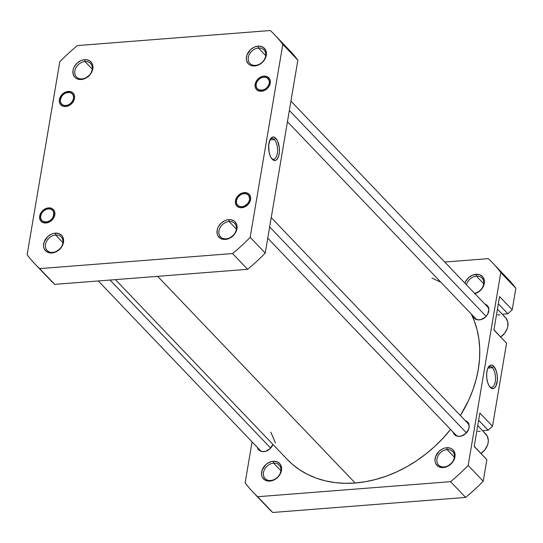 <?xml version="1.0" encoding="UTF-8"?>
<svg xmlns="http://www.w3.org/2000/svg" width="543" height="543" viewBox="0 0 543 543"><rect width="100%" height="100%" fill="white"/><g stroke="black" fill="none" stroke-linecap="round" stroke-linejoin="round"><path stroke-width="0.81" d="M258.448 48.022A9.754 7.609 -43.7 0 0 248.307 57.368A9.754 7.609 -43.7 0 0 255.515 65.364L254.701 65.974A11.145 8.695 136.3 0 1 246.468 56.839A11.145 8.695 136.3 0 1 258.054 46.148L258.448 48.022L265.717 55.624L258.448 48.022A9.754 7.609 136.3 0 1 264.034 49.956A9.754 7.609 136.3 0 1 264.489 59.296A9.754 7.609 136.3 0 1 255.515 65.364A9.754 7.609 136.3 0 1 249.929 63.429A9.754 7.609 136.3 0 1 249.481 54.096A9.754 7.609 136.3 0 1 258.448 48.022L258.054 46.148L256.092 46.494L254.138 47.2L250.554 49.603L246.984 54.891L246.332 58.753L246.583 60.572L248.185 63.619L249.481 64.732L251.036 65.52L254.701 65.974L256.669 65.635L260.491 63.877L263.688 60.925L265.778 57.239L266.294 55.291L266.43 53.37L265.554 49.915L263.28 47.39L259.961 46.189L258.054 46.148A11.145 8.695 136.3 0 1 266.294 55.291A11.145 8.695 136.3 0 1 254.701 65.974L255.515 65.364A9.754 7.609 -43.7 0 0 265.656 56.017A9.754 7.609 -43.7 0 0 258.448 48.022M263.993 76.135L264.197 77.106L263.993 76.135L262.493 76.393L258.271 78.762L256.221 81.341L255.156 84.28L255.237 87.131L256.466 89.452L258.638 90.898L261.434 91.251A8.498 6.631 136.3 0 1 255.156 84.28A8.498 6.631 136.3 0 1 263.993 76.135A8.498 6.631 136.3 0 1 270.271 83.099A8.498 6.631 136.3 0 1 261.434 91.251L264.421 90.45L267.149 88.618L269.206 86.038L270.271 83.099L270.183 80.255L268.961 77.927L266.783 76.482L263.993 76.135M262.242 90.64L261.434 91.251M244.289 192.609L244.493 193.579L244.289 192.609L242.789 192.867L238.574 195.236L236.517 197.815L235.452 200.754L235.54 203.605L236.762 205.926L238.94 207.372L241.73 207.725A8.498 6.631 136.3 0 1 235.452 200.754A8.498 6.631 136.3 0 1 244.289 192.609A8.498 6.631 136.3 0 1 250.567 199.573A8.498 6.631 136.3 0 1 241.73 207.725L244.723 206.924L247.452 205.091L249.508 202.512L250.567 199.573L250.486 196.729L249.257 194.401L247.085 192.955L244.289 192.609M242.545 207.114L241.73 207.725M229.112 221.49A9.754 7.609 -43.7 0 0 218.972 230.843A9.754 7.609 -43.7 0 0 226.173 238.839L225.365 239.443A11.145 8.695 136.3 0 1 217.125 230.307A11.145 8.695 136.3 0 1 228.718 219.623L229.112 221.49L236.375 229.092L229.112 221.49A9.754 7.609 136.3 0 1 234.691 223.424A9.754 7.609 136.3 0 1 235.146 232.764A9.754 7.609 136.3 0 1 226.173 238.839A9.754 7.609 136.3 0 1 220.594 236.904A9.754 7.609 136.3 0 1 220.139 227.565A9.754 7.609 136.3 0 1 229.112 221.49L228.718 219.623L226.75 219.963L224.795 220.668L221.218 223.071L218.524 226.451L217.648 228.359L217.125 230.307L217.241 234.04L217.865 235.682L220.139 238.207L223.465 239.409L227.327 239.103L229.282 238.397L234.352 234.4L236.436 230.707L236.952 228.759L236.843 225.026L235.234 221.978L233.938 220.858L230.619 219.657L228.718 219.623A11.145 8.695 136.3 0 1 236.952 228.759A11.145 8.695 136.3 0 1 225.365 239.443L226.173 238.839A9.754 7.609 -43.7 0 0 236.314 229.485A9.754 7.609 -43.7 0 0 229.112 221.49M84.986 61.556A9.754 7.609 -43.7 0 0 74.846 70.902A9.754 7.609 -43.7 0 0 82.054 78.905L81.24 79.509A11.145 8.695 136.3 0 1 73.006 70.373A11.145 8.695 136.3 0 1 84.593 59.682L84.986 61.556L92.249 69.158L84.986 61.556A9.754 7.609 136.3 0 1 90.572 63.49A9.754 7.609 136.3 0 1 91.02 72.83A9.754 7.609 136.3 0 1 82.054 78.905A9.754 7.609 136.3 0 1 76.468 76.97A9.754 7.609 136.3 0 1 76.013 67.631A9.754 7.609 136.3 0 1 84.986 61.556L84.593 59.682L82.624 60.029L80.669 60.735L77.092 63.137L74.398 66.517L73.522 68.425L73.006 70.373L73.115 74.106L74.724 77.154L76.013 78.267L77.574 79.054L81.24 79.509L85.163 78.463L90.226 74.459L91.434 72.674L92.826 68.825L92.968 66.904L92.093 63.45L89.819 60.925L86.493 59.723L84.593 59.682A11.145 8.695 136.3 0 1 92.826 68.825A11.145 8.695 136.3 0 1 81.24 79.509L82.054 78.905A9.754 7.609 -43.7 0 0 92.195 69.552A9.754 7.609 -43.7 0 0 84.986 61.556M68.221 91.407L68.425 92.385L68.221 91.407L66.721 91.672L62.506 94.041L60.449 96.62L59.384 99.559L59.472 102.403L60.694 104.731L62.873 106.177L65.669 106.523A8.498 6.631 136.3 0 1 59.384 99.559A8.498 6.631 136.3 0 1 68.221 91.407A8.498 6.631 136.3 0 1 74.506 98.378A8.498 6.631 136.3 0 1 65.669 106.523L68.656 105.722L71.384 103.896L73.441 101.317L74.506 98.378L74.418 95.527L73.196 93.206L71.018 91.76L68.221 91.407M66.477 105.919L65.669 106.523M48.524 207.881L48.727 208.851L48.524 207.881L47.024 208.139L42.802 210.514L40.752 213.094L39.687 216.033L39.775 218.877L40.996 221.198L43.169 222.65L45.965 222.997A8.498 6.631 136.3 0 1 39.687 216.033A8.498 6.631 136.3 0 1 48.524 207.881A8.498 6.631 136.3 0 1 54.802 214.852A8.498 6.631 136.3 0 1 45.965 222.997L48.958 222.196L51.687 220.37L53.737 217.784L54.802 214.852L54.714 212.001L53.492 209.679L51.32 208.234L48.524 207.881M46.779 222.386L45.965 222.997M55.644 235.024A9.754 7.609 -43.7 0 0 45.503 244.377A9.754 7.609 -43.7 0 0 52.712 252.373L51.897 252.984A11.145 8.695 136.3 0 1 43.664 243.841A11.145 8.695 136.3 0 1 55.25 233.157L55.644 235.024L62.907 242.626L55.644 235.024A9.754 7.609 136.3 0 1 61.23 236.958A9.754 7.609 136.3 0 1 61.685 246.298A9.754 7.609 136.3 0 1 52.712 252.373A9.754 7.609 136.3 0 1 47.126 250.438A9.754 7.609 136.3 0 1 46.671 241.099A9.754 7.609 136.3 0 1 55.644 235.024L55.25 233.157L53.289 233.497L51.334 234.203L47.75 236.605L44.18 241.893L43.528 245.762L43.779 247.574L44.404 249.217L46.678 251.742L49.997 252.943L51.897 252.984L55.82 251.932L60.884 247.934L62.092 246.149L63.49 242.293L63.626 240.373L62.75 236.918L61.773 235.513L58.915 233.612L55.25 233.157A11.145 8.695 136.3 0 1 63.49 242.293A11.145 8.695 136.3 0 1 51.897 252.984L52.712 252.373A9.754 7.609 -43.7 0 0 62.852 243.02A9.754 7.609 -43.7 0 0 55.644 235.024M271.595 158.461A10.419 4.711 85.5 0 0 277.344 153.153A10.419 4.711 85.5 0 0 274.344 139.578L275.796 138.241A11.81 5.342 -94.5 0 1 279.122 154.083A11.81 5.342 -94.5 0 1 272.24 159.242L273.272 160.083L275.376 160.443L277.276 159.018L278.674 156.031L279.373 151.931L279.251 147.35L277.616 141.085L275.796 138.241L273.706 136.999L271.663 137.542L269.98 139.789L268.67 145.551L269.152 152.393L270.428 156.398L272.24 159.242A11.81 5.342 -94.5 0 1 272.111 159.099A11.81 5.342 -94.5 0 1 270.529 138.804A11.81 5.342 -94.5 0 1 275.796 138.241L274.344 139.578A10.419 4.711 -94.5 0 1 277.527 151.083A10.419 4.711 -94.5 0 1 273.591 159.221A10.419 4.711 -94.5 0 1 271.595 158.461M269.925 139.924L274.344 139.578L269.925 139.924M45.877 275.125A165.819 129.377 -43.7 0 0 54.707 284.362L247.635 269.308A165.819 129.377 -43.7 0 0 265.228 253.086L250.174 237.332L282.808 44.397L250.174 237.332A165.819 129.377 136.3 0 1 232.58 253.554L39.653 268.609A165.819 129.377 136.3 0 1 27.15 254.728L59.784 61.8A165.819 129.377 136.3 0 1 77.377 45.578L270.299 30.523A165.819 129.377 136.3 0 1 282.808 44.397L297.863 60.151A165.819 129.377 -43.7 0 0 285.353 46.277M265.228 253.086L297.863 60.151L265.228 253.086L250.174 237.332A165.819 129.377 136.3 0 1 232.58 253.554L247.635 269.308L54.707 284.362L39.653 268.609L232.58 253.554L247.635 269.308A165.819 129.377 -43.7 0 0 265.228 253.086M35.091 264.129L50.146 279.883A165.819 129.377 -43.7 0 0 54.707 284.362L39.653 268.609A165.819 129.377 136.3 0 1 35.091 264.129A165.819 129.377 136.3 0 1 27.15 254.728L59.784 61.8A165.819 129.377 136.3 0 1 77.377 45.578L270.299 30.523A165.819 129.377 136.3 0 1 274.86 35.003A165.819 129.377 136.3 0 1 282.808 44.397L297.863 60.151A165.819 129.377 -43.7 0 0 289.914 50.757L274.86 35.003M270.115 139.51A10.419 4.711 -94.5 0 1 271.968 138.451A10.419 4.711 -94.5 0 1 274.344 139.578A10.419 4.711 85.5 0 0 270.115 139.51M450.636 429.364L443.074 438.14L434.841 446.346L426.011 453.88L416.664 460.688L406.904 466.695L396.811 471.84L386.494 476.082L376.041 479.374L365.561 481.689L355.156 482.998L157.653 276.333L355.156 482.998A118.442 92.412 -43.7 0 0 450.561 429.459M460.396 415.544A118.442 92.412 -43.7 0 0 471.338 314.112L474.249 320.784L477.087 329.784L478.919 339.246L479.734 349.074L479.523 359.181L478.288 369.464L476.035 379.829L472.783 390.166L468.582 400.388L460.396 415.544M115.435 279.625L287.335 459.514A118.442 92.412 -43.7 0 0 355.156 482.998L344.914 483.297L334.95 482.584L325.345 480.854L316.209 478.132L307.609 474.439L299.641 469.817L292.385 464.306L287.281 459.453M275.505 443.027L270.801 432.119M431.99 278.084L440.936 282.299M500.721 336.925A13.935 10.874 -43.7 0 0 505.526 317.621L497.436 309.15M481.023 453.398A13.935 10.874 -43.7 0 0 485.829 434.088L477.731 425.624M447.099 449.604A9.754 7.609 -43.7 0 0 436.959 458.957A9.754 7.609 -43.7 0 0 444.167 466.953L443.353 467.564A11.145 8.695 136.3 0 1 435.119 458.421A11.145 8.695 136.3 0 1 446.706 447.737L447.099 449.604L454.362 457.206L447.099 449.604A9.754 7.609 136.3 0 1 452.686 451.538A9.754 7.609 136.3 0 1 453.133 460.878A9.754 7.609 136.3 0 1 444.167 466.953A9.754 7.609 136.3 0 1 438.581 465.018A9.754 7.609 136.3 0 1 438.126 455.679A9.754 7.609 136.3 0 1 447.099 449.604L446.706 447.737L444.737 448.077L442.783 448.783L439.206 451.185L435.635 456.473L434.977 460.342L435.228 462.154L435.853 463.797L438.126 466.322L441.452 467.523L443.353 467.564L447.276 466.512L452.339 462.514L454.423 458.821L454.939 456.873L454.83 453.14L453.222 450.093L451.932 448.98L450.371 448.192L446.706 447.737A11.145 8.695 136.3 0 1 454.939 456.873A11.145 8.695 136.3 0 1 443.353 467.564L444.167 466.953A9.754 7.609 -43.7 0 0 454.308 457.6A9.754 7.609 -43.7 0 0 447.099 449.604M476.442 276.136A9.754 7.609 -43.7 0 0 466.444 284.783A9.754 7.609 136.3 0 1 476.442 276.136L483.704 283.738L476.442 276.136A9.754 7.609 136.3 0 1 482.021 278.07A9.754 7.609 136.3 0 1 482.747 286.88A9.754 7.609 136.3 0 1 474.609 293.329A9.754 7.609 -43.7 0 0 483.718 283.589A9.754 7.609 -43.7 0 0 476.442 276.136L476.048 274.263L476.442 276.136M464.91 283.181A11.145 8.695 136.3 0 1 476.048 274.263L472.125 275.315L468.548 277.717L465.853 281.098L464.91 283.181M273.631 463.138A9.754 7.609 -43.7 0 0 263.491 472.491A9.754 7.609 -43.7 0 0 270.699 480.487L269.891 481.098A11.145 8.695 136.3 0 1 261.651 471.955A11.145 8.695 136.3 0 1 273.244 461.272L273.631 463.138L280.901 470.74L273.631 463.138A9.754 7.609 136.3 0 1 279.217 465.073A9.754 7.609 136.3 0 1 279.672 474.412A9.754 7.609 136.3 0 1 270.699 480.487A9.754 7.609 136.3 0 1 265.113 478.553A9.754 7.609 136.3 0 1 264.665 469.213A9.754 7.609 136.3 0 1 273.631 463.138L273.244 461.272L271.276 461.611L267.455 463.369L265.744 464.72L262.167 470.007L261.516 473.876L261.767 475.688L262.391 477.331L264.665 479.856L267.984 481.057L269.891 481.098L273.808 480.046L275.681 478.994L278.878 476.048L280.962 472.356L281.478 470.408L281.613 468.494L280.738 465.032L279.76 463.627L276.91 461.726L273.244 461.272A11.145 8.695 136.3 0 1 281.478 470.408A11.145 8.695 136.3 0 1 269.891 481.098L270.699 480.487A9.754 7.609 -43.7 0 0 280.84 471.134A9.754 7.609 -43.7 0 0 273.631 463.138M492.331 367.692A10.419 4.711 85.5 0 0 488.109 367.625A10.419 4.711 -94.5 0 1 489.956 366.566A10.419 4.711 -94.5 0 1 492.331 367.692L487.913 368.039L492.331 367.692A10.419 4.711 -94.5 0 1 495.515 379.197A10.419 4.711 -94.5 0 1 491.578 387.335A10.419 4.711 -94.5 0 1 489.589 386.582A10.419 4.711 85.5 0 0 495.331 381.267A10.419 4.711 85.5 0 0 492.331 367.692L493.784 366.355L492.331 367.692M490.234 387.356A11.81 5.342 -94.5 0 1 490.098 387.213A11.81 5.342 -94.5 0 1 488.517 366.919A11.81 5.342 -94.5 0 1 493.784 366.355L491.693 365.113L490.648 365.161L488.748 366.579L487.349 369.573L486.657 373.665L486.779 378.247L487.695 382.618L489.27 386.114L491.259 388.197L492.318 388.605L494.361 388.055L496.044 385.808L497.361 380.046L497.239 375.464L496.322 371.093L493.784 366.355A11.81 5.342 -94.5 0 1 497.11 382.197A11.81 5.342 -94.5 0 1 490.234 387.356L489.969 387.064L490.234 387.356M472.736 315.469L474.039 317.947L477.792 319.827L480.935 319.583L485.435 317.058L487.621 314.309L488.863 309.619L487.356 305.668L484.865 304.066A9.055 7.066 136.3 0 1 487.247 305.546A9.055 7.066 136.3 0 1 487.668 314.221A9.055 7.066 136.3 0 1 479.34 319.861A9.055 7.066 136.3 0 1 474.154 318.062A9.055 7.066 136.3 0 1 472.777 315.619M475.186 318.137A9.055 7.066 -43.7 0 0 475.559 319.128M453.038 431.943L454.342 434.42L458.095 436.3L461.238 436.056L465.731 433.531L468.636 429.235L469.166 426.092L467.659 422.142L465.168 420.54A9.055 7.066 136.3 0 1 467.55 422.02A9.055 7.066 136.3 0 1 467.971 430.694A9.055 7.066 136.3 0 1 459.636 436.334A9.055 7.066 136.3 0 1 454.45 434.536A9.055 7.066 136.3 0 1 453.079 432.092M455.489 434.61A9.055 7.066 -43.7 0 0 455.862 435.601M257.273 447.215L257.782 448.552L259.629 450.602L262.323 451.579L265.466 451.328L269.966 448.803L272.905 444.412A9.055 7.066 136.3 0 1 263.871 451.606A9.055 7.066 136.3 0 1 258.685 449.814A9.055 7.066 136.3 0 1 257.314 447.364M259.717 449.889A9.055 7.066 -43.7 0 0 260.09 450.88M492.854 263.117L507.909 278.871A165.819 129.377 -43.7 0 1 515.85 288.272L500.795 272.518L468.161 465.446L500.795 272.518A165.819 129.377 136.3 0 0 492.854 263.117A165.819 129.377 136.3 0 0 488.293 258.638L444.703 262.038L488.293 258.638A165.819 129.377 136.3 0 1 500.795 272.518L515.85 288.272L512.212 309.768L507.868 313.779L498.338 303.802L507.868 313.779L502.275 314.214L507.868 313.779L512.212 309.768L499.567 296.539L493.906 329.988L506.558 343.224L493.94 329.825L506.558 343.224L492.515 426.241L506.558 343.224L493.906 329.988L499.567 296.539L512.212 309.768L515.85 288.272A165.819 129.377 -43.7 0 0 503.347 274.391M479.869 413.006L474.209 446.461L486.854 459.697L474.236 446.298L486.854 459.697L483.216 481.2L486.854 459.697L474.209 446.461L479.869 413.006L492.515 426.241L479.869 413.006M468.548 423.472A9.055 7.066 -43.7 0 0 467.577 423.058L469.016 423.757M488.252 307.005A9.055 7.066 -43.7 0 0 487.275 306.585L488.714 307.284M263.871 503.239A165.819 129.377 -43.7 0 0 272.701 512.477L465.623 497.422A165.819 129.377 -43.7 0 0 483.216 481.2L468.161 465.446A165.819 129.377 136.3 0 1 450.568 481.668L257.647 496.723A165.819 129.377 136.3 0 1 245.137 482.849L252.067 441.88L245.137 482.849A165.819 129.377 136.3 0 0 253.086 492.243A165.819 129.377 136.3 0 0 257.647 496.723L272.701 512.477L465.623 497.422L450.568 481.668L257.647 496.723L272.701 512.477A165.819 129.377 -43.7 0 1 268.14 507.997L253.086 492.243M482.578 430.687L488.171 430.246L492.515 426.241L488.171 430.246L482.578 430.687M474.657 293.749L476.611 293.044L480.195 290.641L482.883 287.254L484.281 283.405L484.166 279.672L482.564 276.625L479.713 274.724L476.048 274.263A11.145 8.695 136.3 0 1 484.404 282.306A11.145 8.695 136.3 0 1 474.935 293.675M465.623 497.422A165.819 129.377 -43.7 0 0 483.216 481.2L468.161 465.446A165.819 129.377 136.3 0 1 450.568 481.668L465.623 497.422M478.641 420.275L488.171 430.246L478.641 420.275M455.957 435.798L455.448 434.461M477.847 431.325L480.229 431.38M484.383 432.88L487.22 436.029L488.313 440.353L488.143 442.749L487.499 445.185L484.892 449.801L480.894 453.486M475.654 319.325L475.145 317.988M497.551 314.852L499.927 314.906M504.08 316.406L505.696 317.798L507.705 321.612L507.841 326.282L507.196 328.712L504.59 333.327L500.592 337.013M260.192 451.07L259.683 449.74M62.316 95.249L62.486 95.296A7.385 5.763 136.3 0 1 71.893 93.498A7.385 5.763 136.3 0 1 71.404 102.641L72.049 103.231L71.404 102.641L72.959 100.265L73.597 97.699L73.224 95.317L71.893 93.498L69.809 92.507L65.981 92.873L63.531 94.299L61.603 96.43L60.293 100.238L60.667 102.613L61.997 104.432L64.081 105.423L66.606 105.43L69.171 104.453L71.404 102.641A7.385 5.763 136.3 0 1 61.997 104.432A7.385 5.763 136.3 0 1 62.486 95.296M42.619 211.722L42.782 211.77A7.385 5.763 136.3 0 1 52.189 209.971A7.385 5.763 136.3 0 1 51.707 219.114L52.352 219.698L51.707 219.114L53.262 216.738L53.838 212.931L52.963 210.793L51.225 209.36L48.877 208.851L46.284 209.347L43.834 210.772L41.906 212.904L40.786 215.422L40.657 217.947L41.526 220.085L43.264 221.517L46.902 221.904L49.474 220.926L51.707 219.114A7.385 5.763 136.3 0 1 42.3 220.906A7.385 5.763 136.3 0 1 42.782 211.77M110.059 280.045L270.658 448.104L110.059 280.045M238.384 196.451L238.553 196.491A7.385 5.763 136.3 0 1 247.954 194.693A7.385 5.763 136.3 0 1 247.472 203.835L248.117 204.426L247.472 203.835L249.027 201.467L249.665 198.894L248.735 195.521L246.99 194.082L244.642 193.579L242.049 194.075L239.599 195.494L237.671 197.632L236.558 200.15L236.422 202.668L237.291 204.813L239.029 206.245L241.377 206.754L243.977 206.259L247.472 203.835A7.385 5.763 136.3 0 1 238.065 205.634A7.385 5.763 136.3 0 1 238.553 196.491M269.654 226.92L466.43 432.832L269.654 226.92M258.081 79.977L258.251 80.018A7.385 5.763 136.3 0 1 267.658 78.226A7.385 5.763 136.3 0 1 267.17 87.362L267.814 87.952L267.17 87.362L268.724 84.993L269.362 82.421L268.989 80.045L266.694 77.615L264.346 77.106L261.753 77.601L259.303 79.02L257.368 81.158L256.255 83.676L256.12 86.201L256.988 88.339L258.733 89.771L262.371 90.158L264.943 89.174L267.17 87.362A7.385 5.763 136.3 0 1 257.769 89.161A7.385 5.763 136.3 0 1 258.251 80.018M289.358 110.446L486.128 316.359L289.358 110.446M261.068 451.294L98.297 280.962M468.921 424.47L271.235 217.594M456.833 436.022L267.753 238.16M488.625 307.996L290.933 101.12M476.537 319.549L287.451 121.686"/></g></svg>
